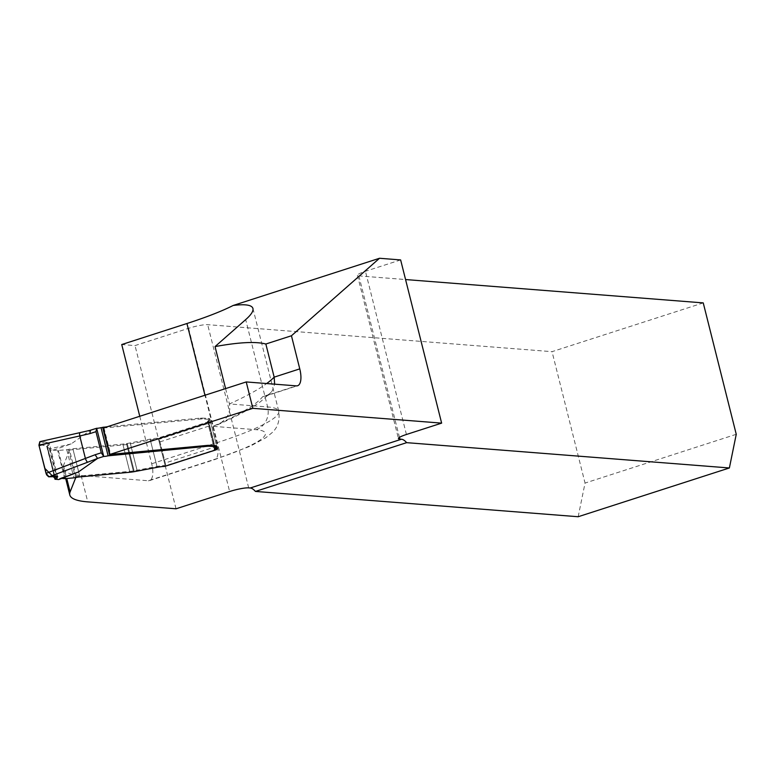 <?xml version="1.0" encoding="UTF-8"?>
<svg xmlns="http://www.w3.org/2000/svg" width="775" height="775" viewBox="0 0 775 775"><rect width="100%" height="100%" fill="white"/><g stroke="black" fill="none" stroke-linecap="round" stroke-linejoin="round"><path stroke-width="0.58" stroke-dasharray="3.88 2.91" d="M400.636 259.925L365.432 271.279A14.677 2.189 165.9 0 0 357.449 275.338A14.677 2.189 165.9 0 0 358.883 275.89L405.567 279.552M703.245 302.899L552.042 351.666L207.681 324.667A14.677 2.189 165.9 0 0 188.625 328.3L135.034 345.582L121.743 344.546M225.593 388.595L229.448 403.949L229.826 409.345L228.392 414.518L225.283 419.256L220.294 423.373L212.941 426.318A233.023 34.71 -14.1 0 0 262.618 396.752L268.247 394.746L271.066 392.353L272.471 390.474L274.641 384.168M578.169 516.731L585.048 483.067L552.042 351.666M103.308 428.032L200.618 419.004A18.348 2.732 -14.1 0 1 201.316 418.946L208.688 419.256A13.766 2.054 -14.1 0 1 210.035 419.769L216.661 446.168A13.766 2.054 -14.1 0 1 215.208 447.562L208.582 421.164A9.174 1.366 -14.1 0 0 207.613 422.104L214.239 448.493A9.174 1.366 -14.1 0 1 215.208 447.562M214.849 448.812A9.174 1.366 -14.1 0 1 214.239 448.493M216.835 449.219L165.928 465.639L159.301 439.241L158.517 439.183L165.153 465.572L165.928 465.639M75.795 477.526L76.192 476.518A10.337 1.54 -14.1 0 1 79.718 476.005L129.667 471.374A18.348 2.732 -14.1 0 0 133.329 470.909L156.976 466.434A14.677 2.189 -14.1 0 1 165.153 465.572M76.192 476.518L69.566 450.13L63.482 465.504A183.481 27.328 165.9 0 0 63.182 468.575A183.481 27.328 165.9 0 0 81.133 475.482L148.287 480.752L213.483 459.72A95.412 14.212 165.9 0 0 256.041 429.699L212.941 426.318M69.566 450.13A10.337 1.54 -14.1 0 1 73.082 449.607L123.031 444.976A18.348 2.732 -14.1 0 0 126.693 444.511L150.35 440.045A14.677 2.189 -14.1 0 1 158.517 439.183M107.221 426.773L200.396 418.122A18.348 2.732 -14.1 0 1 201.093 418.064L208.465 418.374A13.766 2.054 -14.1 0 1 209.812 418.887A13.766 2.054 -14.1 0 1 208.359 420.292A9.174 1.366 165.9 0 0 207.39 421.222A9.174 1.366 165.9 0 0 208.281 421.571L215.14 448.841L208.504 422.443L210.81 422.627L159.301 439.241M208.504 422.443A9.174 1.366 -14.1 0 1 207.613 422.104M210.035 419.769A13.766 2.054 -14.1 0 1 208.582 421.164M139.762 416.272L151.687 463.77A18.348 7.353 -107.9 0 1 149.507 480.616A18.348 7.353 -107.9 0 1 148.287 480.752M176.032 508.797L135.034 345.582M736.25 434.3L585.048 483.067M217.446 449.025L210.81 422.627M208.281 421.571L209.027 421.629A3.672 1.472 -107.9 0 1 211.478 425.262L216.777 446.381A3.672 1.472 -107.9 0 1 216.913 448.977M48.457 442.98L47.323 446.487L54.754 476.073L47.323 446.487L54.754 476.073L47.323 446.487L38.76 444.104L47.323 446.487C51.402 443.629 49.038 442.012 40.232 441.634L49.484 443.968L47.11 447.204L53.272 450.149L57.641 450.488A3.672 0.543 165.9 0 0 58.367 450.469L66.786 449.684A3.672 0.543 165.9 0 0 68.384 449.432A10.337 1.54 -14.1 0 1 72.869 448.735L122.818 444.094A18.348 2.732 165.9 0 0 126.48 443.629L150.127 439.163A14.677 2.189 -14.1 0 1 157.412 438.272L158.42 438.776A3.672 1.472 -107.9 0 1 159.96 441.886L165.269 462.995A3.672 1.472 -107.9 0 1 165.249 465.988L164.484 466.424M53.272 450.149L71.184 443.91L90.462 430.251L40.232 441.634M61.603 478.398L59.801 478.369L58.764 479.541M71.184 443.91L50.995 448.599M47.323 446.487L54.754 476.073M151.687 463.77L216.884 442.738A113.76 16.943 165.9 0 0 278.748 411.225A113.76 16.943 165.9 0 0 267.617 406.943L229.448 403.949A251.371 37.442 165.9 0 0 266.668 383.538M256.041 429.699A18.348 16.585 94.5 0 0 267.617 406.943L245.685 319.62M252.95 308.498L278.748 411.225C280.037 420.544 277.731 427.761 271.841 432.867L265.777 437.759L250.325 446.148L214.694 459.585A18.348 7.353 -107.9 0 0 216.884 442.738L204.958 395.25M358.883 275.89L399.454 437.391M248.678 487.872L207.681 324.667M406.429 434.484L365.432 271.279M262.618 396.752L296.37 385.873M81.133 475.482L87.759 501.88M188.625 328.3L229.623 491.515M63.482 465.504L66.747 478.504M149.507 480.616L214.694 459.585A18.348 7.353 -107.9 0 1 213.483 459.72M79.718 476.005L73.082 449.607M129.667 471.374L123.031 444.976M133.329 470.909L126.693 444.511M134.085 470.783L127.449 444.385M137.059 470.241L130.423 443.843M156.976 466.434L150.35 440.045M200.396 418.122L200.618 419.004M201.093 418.064L201.316 418.946M201.975 418.025L202.197 418.907M204.92 418.093L205.142 418.975M208.465 418.374L208.688 419.256M159.96 441.886L211.478 425.262M216.777 446.381L165.269 462.995M209.027 421.629L157.412 438.272M72.714 474L60.343 478.301M55.18 479.347L47.11 447.204M49.212 448.173L57.108 479.599M57.641 479.609L49.784 448.347M64.712 478.64L57.641 450.488M58.367 450.469L65.449 478.621M66.786 449.684L73.858 477.846M68.384 449.432L75.456 477.594M72.869 448.735L79.941 476.887M122.818 444.094L129.89 472.256M126.48 443.629L133.552 471.781M127.236 443.503L134.307 471.665M130.21 442.971L137.282 471.123M150.127 439.163L157.199 467.315M165.249 465.988L158.42 438.776M103.957 427.819L110.631 454.363M208.359 420.292L215.431 448.444M265.186 396.18L297.581 385.737M357.449 275.338L398.447 438.553M63.182 468.575L65.701 478.601M217.513 424.816C235.929 416.785 250.315 409.026 260.691 401.547L271.076 392.353M57.757 476.916L49.397 443.62M54.202 476.121L46.897 447.02M77.2 472.314L59.801 478.369M209.812 418.887L216.884 447.049M207.39 421.222L214.462 449.374"/><path stroke-width="1.16" d="M139.762 416.272L121.743 344.546L186.94 323.514A113.76 16.943 165.9 0 0 233.149 305.476L379.527 258.269L400.636 259.925L441.634 423.131L252.853 408.328L246.227 381.939L296.37 385.873A18.348 7.353 -107.9 0 0 297.581 385.737A18.348 7.353 -107.9 0 0 299.77 368.881L291.448 335.759L265.844 344.022L274.166 377.144L299.77 368.881M405.567 279.552L703.245 302.899L736.25 434.3L729.382 467.964L578.169 516.731L255.43 491.427L406.642 442.661A18.348 7.353 72.1 0 0 401.45 439.231L399.881 439.105A14.677 2.189 -14.1 0 1 398.447 438.553A14.677 2.189 -14.1 0 1 406.429 434.484L441.634 423.131M233.149 305.476C245.287 303.926 251.885 304.933 252.95 308.498C253.551 311.104 251.129 314.815 245.685 319.62L215.043 346.59L225.593 388.595M215.043 346.59C238.991 342.221 255.924 341.368 265.844 344.022M379.527 258.269L291.448 335.759M406.642 442.661L729.382 467.964M75.795 477.526L70.118 491.902A183.481 27.328 165.9 0 0 69.808 494.973A183.481 27.328 165.9 0 0 87.759 501.88L176.032 508.797L229.623 491.515A14.677 2.189 -14.1 0 1 248.678 487.872L250.238 487.998A18.348 7.353 -107.9 0 1 255.43 491.427M252.853 408.328L109.934 454.431L103.308 428.032L246.227 381.939M109.934 454.431L207.245 445.402A18.348 2.732 -14.1 0 1 207.942 445.344L215.324 445.644A13.766 2.054 -14.1 0 1 216.661 446.168M216.835 449.219L215.14 448.841A9.174 1.366 -14.1 0 1 214.849 448.812M274.641 384.168L274.166 377.144A251.371 37.442 165.9 0 1 266.668 383.538M78.256 472.072L58.764 479.541L54.986 479.25L57.67 476.567L49.067 476.809L46.025 473.38L38.924 445.112L46.025 473.38L95.141 454.741L97.534 458.442L78.256 472.072L72.714 474M80.329 432.634A3.672 1.085 77.3 0 0 80.106 432.615L90.462 430.251L89.832 433.632L79.757 435.947L38.924 445.112L39.854 441.653M90.249 430.27L96.613 428.284L95.964 431.675L101.273 452.794L103.724 456.436A150.457 22.417 -14.1 0 1 97.534 458.403M216.913 448.977A3.672 1.472 -107.9 0 1 216.341 449.752A3.672 1.472 -107.9 0 1 216.099 449.781L215.353 449.723A9.174 1.366 -14.1 0 1 214.462 449.374A9.174 1.366 -14.1 0 1 215.431 448.444A13.766 2.054 165.9 0 0 216.884 447.049A13.766 2.054 165.9 0 0 215.537 446.526L208.165 446.226A18.348 2.732 165.9 0 0 207.468 446.284L108.112 455.816A5.502 0.823 -14.1 0 1 103.724 456.436L96.652 428.284A5.502 0.823 165.9 0 0 101.041 427.664L107.221 426.773M216.099 449.781L164.484 466.424A14.677 2.189 165.9 0 0 157.199 467.315L133.552 471.781A18.348 2.732 -14.1 0 1 129.89 472.256L79.941 476.887A10.337 1.54 165.9 0 0 75.456 477.594A3.672 0.543 -14.1 0 1 73.858 477.846L65.449 478.621A3.672 0.543 -14.1 0 1 64.712 478.64L61.603 478.398M54.754 476.073L55.432 478.795L57.563 477.022L56.992 476.112L48.651 476.799L46.548 474.784L38.924 445.112L46.548 474.784L48.651 476.799L56.992 476.112L57.563 477.022L55.432 478.795L54.754 476.073L55.432 478.795L54.754 476.073L55.432 478.795L44.756 468.332L39.06 445.664L48.457 442.98M55.432 478.795C59.51 475.927 57.389 475.269 49.067 476.809L46.025 473.38M38.924 445.112L40.232 441.634M204.958 395.25L186.94 323.514M399.454 437.391L399.881 439.105M401.45 439.231L250.238 487.998M66.747 478.504L70.118 491.902M95.141 454.741A146.785 21.865 165.9 0 0 101.273 452.794M97.534 458.442L87.749 462.191A3.672 1.017 69.3 0 1 85.415 458.49L79.757 435.947A3.672 1.085 77.3 0 1 80.106 432.615L39.932 441.634M95.964 431.675A146.785 21.865 -14.1 0 1 89.832 433.632M90.462 430.251A150.457 22.417 165.9 0 0 96.197 428.43M87.749 462.191L49.067 476.809M101.041 427.664L108.112 455.816M102.658 427.287L109.73 455.438M103.773 427.093L103.957 427.819M110.631 454.363L110.844 455.245M207.245 445.402L207.468 446.284M207.942 445.344L208.165 446.226M208.824 445.305L209.047 446.177M211.769 445.373L211.992 446.255M215.324 445.644L215.537 446.526M215.14 448.841L215.353 449.723M65.701 478.601L69.808 494.973M216.341 449.752L164.765 466.385M54.986 479.221L54.202 476.121"/></g></svg>
